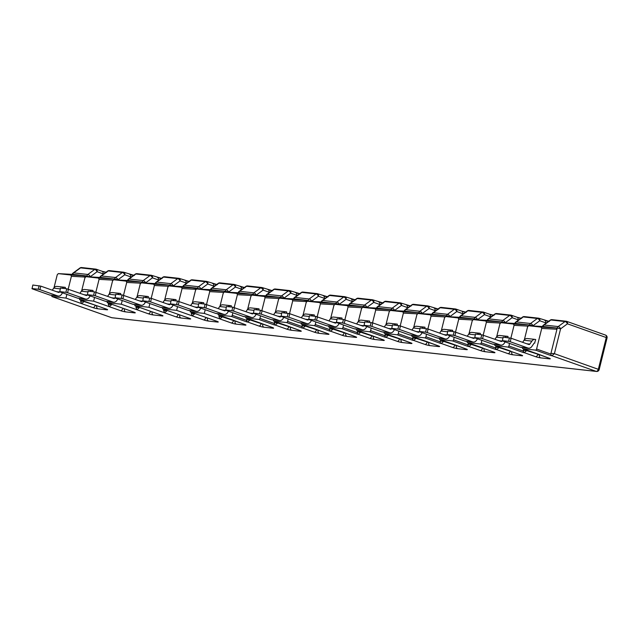 <?xml version="1.0" encoding="UTF-8"?>
<svg xmlns="http://www.w3.org/2000/svg" width="639" height="639" viewBox="0 0 639 639"><rect width="100%" height="100%" fill="white"/><g stroke="black" fill="none" stroke-linecap="round" stroke-linejoin="round"><path stroke-width="0.96" d="M65.098 288.604L65.394 287.422A4.864 3.698 96.3 0 0 64.795 287.286A4.864 3.698 96.3 0 0 62.167 288.277M59.675 291.751L59.507 292.007A1.214 0.927 -83.7 0 1 58.54 292.398L40.784 286.128L32.829 285.026L32.046 288.772L49.802 295.05L57.662 295.921L39.906 289.643L40.784 286.128M62.558 292.846L61.528 294.339A4.864 3.698 -83.7 0 1 58.293 296.065A4.864 3.698 -83.7 0 1 57.662 295.921M64.795 287.286L56.927 286.416A4.864 3.698 96.3 0 0 53.692 288.141L52.294 290.194M101.17 277.518L113.806 278.916L98.574 278.085L99.061 279.371L95.866 292.199M94.556 297.439L93.629 301.153L79.484 299.587L106.218 309.068A2.436 1.558 -70.5 0 0 106.441 309.116L95.075 305.099M108.566 303.158L108.287 304.292L109.229 306.664L93.629 301.153M98.574 278.085L86.001 276.687L84.915 277.805L81.672 290.801M79.763 298.445L79.484 299.587M101.202 277.518L85.969 276.687L101.226 277.518M92.767 291.672L93.054 290.489A4.864 3.698 96.3 0 0 92.455 290.354A4.864 3.698 96.3 0 0 89.835 291.344M87.343 294.819L87.176 295.074A1.214 0.927 -83.7 0 1 86.201 295.466L66.783 288.788L60.497 288.093L59.715 291.839L77.471 298.109L85.33 298.98L67.574 292.71L68.445 289.187M90.219 295.905L89.196 297.407A4.864 3.698 -83.7 0 1 85.961 299.132A4.864 3.698 -83.7 0 1 85.33 298.98M92.455 290.354L84.596 289.483A4.864 3.698 96.3 0 0 81.361 291.208L79.955 293.261M128.838 280.577L141.467 281.975L126.242 281.152L126.73 282.438L123.527 295.258M122.225 300.506L121.298 304.22L107.144 302.654L133.886 312.128A2.436 1.558 -70.5 0 0 134.11 312.183L122.744 308.166M136.235 306.217L135.947 307.359L136.89 309.731L121.298 304.22M126.242 281.152L113.662 279.754L128.894 280.585L113.638 279.754L112.576 280.872L109.341 293.868M107.432 301.504L107.144 302.654M120.428 294.739L120.723 293.549A4.864 3.698 96.3 0 0 120.124 293.421A4.864 3.698 96.3 0 0 117.504 294.411M115.012 297.886L114.836 298.133A1.214 0.927 -83.7 0 1 113.87 298.533L94.444 291.855L88.158 291.16L87.375 294.898L105.131 301.177L112.991 302.047L95.235 295.777L96.114 292.255M117.888 298.972L116.865 300.466A4.864 3.698 -83.7 0 1 113.63 302.191A4.864 3.698 -83.7 0 1 112.991 302.047M120.124 293.421L112.264 292.55A4.864 3.698 96.3 0 0 109.029 294.275L107.624 296.32M137.01 296.927L140.245 283.932L141.299 282.821L156.531 283.644L169.135 285.042L153.903 284.211L154.39 285.505L151.195 298.325M149.885 303.573L148.959 307.287L134.813 305.722L161.555 315.195A2.436 1.558 -70.5 0 0 161.779 315.251L150.413 311.233M163.903 309.284L163.616 310.426L164.558 312.798L148.959 307.287M135.101 304.571L134.813 305.722M153.903 284.211L141.331 282.821L156.563 283.652M148.096 297.798L148.392 296.616A4.864 3.698 96.3 0 0 147.793 296.48A4.864 3.698 96.3 0 0 145.173 297.478M142.673 300.953L142.505 301.201A1.214 0.927 -83.7 0 1 141.538 301.6L122.113 294.922L115.827 294.228L115.044 297.966L132.8 304.244L140.66 305.115L122.904 298.836L123.782 295.322M145.556 302.039L144.534 303.533A4.864 3.698 -83.7 0 1 141.291 305.258A4.864 3.698 -83.7 0 1 140.66 305.115M147.793 296.48L139.933 295.609A4.864 3.698 96.3 0 0 136.698 297.335L135.292 299.387M184.168 286.711L196.804 288.109L181.572 287.278L182.059 288.564L178.864 301.392M177.554 306.632L176.628 310.354L162.482 308.781L189.216 318.262A2.436 1.558 -70.5 0 0 189.448 318.31L178.073 314.292M191.564 312.351L191.285 313.485L192.227 315.866L176.628 310.354M184.2 286.711L168.968 285.881L167.913 286.999L164.67 299.995M162.769 307.639L162.482 308.781M181.572 287.278L169 285.889L184.224 286.711M175.765 300.865L176.06 299.683A4.864 3.698 96.3 0 0 175.453 299.547A4.864 3.698 96.3 0 0 172.834 300.546M170.341 304.02L170.174 304.268A1.214 0.927 -83.7 0 1 169.207 304.659L151.451 298.389L143.495 297.295L142.713 301.033L160.469 307.311L168.329 308.182L150.572 301.904L151.451 298.389M173.225 305.107L172.195 306.6A4.864 3.698 -83.7 0 1 168.96 308.325A4.864 3.698 -83.7 0 1 168.329 308.182M175.453 299.547L167.594 298.677A4.864 3.698 96.3 0 0 164.359 300.402L162.961 302.455M211.836 289.779L224.473 291.176L209.241 290.346L209.728 291.632L206.533 304.46M205.223 309.699L204.296 313.414L190.15 311.848L216.885 321.329A2.436 1.558 -70.5 0 0 217.108 321.377L205.742 317.359M219.273 315.251L218.945 316.553L219.888 318.925L204.296 313.414M209.241 290.346L196.66 288.956L195.582 290.066L192.339 303.062M190.43 310.706L190.15 311.848M211.868 289.779L196.636 288.948L211.892 289.779M203.426 303.932L203.721 302.75A4.864 3.698 96.3 0 0 203.122 302.614A4.864 3.698 96.3 0 0 200.502 303.605M198.01 307.079L197.842 307.335A1.214 0.927 -83.7 0 1 196.868 307.726L177.45 301.057L171.156 300.354L170.381 304.1L188.138 310.378L195.997 311.249L178.241 304.971L179.112 301.448M200.886 308.166L199.863 309.667A4.864 3.698 -83.7 0 1 196.628 311.393A4.864 3.698 -83.7 0 1 195.997 311.249M203.122 302.614L195.262 301.744A4.864 3.698 96.3 0 0 192.027 303.469L190.622 305.522M232.892 312.767L232.253 315.307A1.214 0.775 109.5 0 1 231.174 316.393L218.602 315.003A1.214 0.775 109.5 0 1 218.49 314.979A1.214 0.775 109.5 0 1 218.099 313.773M239.505 292.846L252.133 294.236L236.909 293.413L237.396 294.699L234.193 307.527M236.909 293.413L224.329 292.015L239.561 292.846L224.329 292.015M220.008 306.129L223.243 293.133L224.305 292.015M231.094 307L231.39 305.817A4.864 3.698 96.3 0 0 230.791 305.682A4.864 3.698 96.3 0 0 228.171 306.672M225.679 310.147L225.503 310.394A1.214 0.927 -83.7 0 1 224.537 310.794L205.111 304.116L198.825 303.421L198.042 307.167L215.798 313.437L223.658 314.308L205.902 308.038L206.78 304.515M228.554 311.233L227.532 312.735A4.864 3.698 -83.7 0 1 224.297 314.46A4.864 3.698 -83.7 0 1 223.658 314.308M230.791 305.682L222.931 304.811A4.864 3.698 96.3 0 0 219.696 306.536L218.29 308.581M260.552 315.834L259.921 318.374A1.214 0.775 109.5 0 1 258.843 319.46L246.263 318.07A1.214 0.775 109.5 0 1 246.151 318.038A1.214 0.775 109.5 0 1 245.767 316.832M247.668 309.188L250.911 296.2L251.966 295.082L267.23 295.913L279.802 297.303L264.57 296.48L265.057 297.766L261.862 310.586M264.57 296.48L251.998 295.082L267.23 295.913M258.763 310.067L259.059 308.877A4.864 3.698 96.3 0 0 258.46 308.749A4.864 3.698 96.3 0 0 255.832 309.739M253.34 313.214L253.172 313.461A1.214 0.927 -83.7 0 1 252.205 313.861L232.78 307.183L226.494 306.488L225.711 310.227L243.467 316.505L251.327 317.375L233.57 311.097L234.449 307.583M256.223 314.3L255.193 315.794A4.864 3.698 -83.7 0 1 251.958 317.519A4.864 3.698 -83.7 0 1 251.327 317.375M258.46 308.749L250.6 307.878A4.864 3.698 96.3 0 0 247.357 309.603L245.959 311.648M288.221 318.901L287.59 321.441A1.214 0.775 109.5 0 1 286.512 322.527L273.931 321.129A1.214 0.775 109.5 0 1 273.819 321.105A1.214 0.775 109.5 0 1 273.436 319.899M294.835 298.972L307.471 300.37L292.239 299.539L292.726 300.833L289.531 313.653M292.239 299.539L279.666 298.149L294.891 298.98M275.337 312.255L278.58 299.26L279.666 298.149M286.432 313.126L286.727 311.944A4.864 3.698 96.3 0 0 286.12 311.808A4.864 3.698 96.3 0 0 283.5 312.806M281.008 316.281L280.841 316.529A1.214 0.927 -83.7 0 1 279.874 316.928L260.448 310.25L254.162 309.556L253.379 313.294L271.136 319.572L278.995 320.443L261.239 314.164L262.118 310.65M283.884 317.367L282.861 318.861A4.864 3.698 -83.7 0 1 279.626 320.586A4.864 3.698 -83.7 0 1 278.995 320.443M286.12 311.808L278.261 310.937A4.864 3.698 96.3 0 0 275.026 312.663L273.62 314.715M315.89 321.96L315.251 324.508A1.214 0.775 109.5 0 1 314.172 325.594L301.6 324.197A1.214 0.775 109.5 0 1 301.488 324.173A1.214 0.775 109.5 0 1 301.097 322.967M322.503 302.039L335.14 303.437L319.907 302.606L320.395 303.892L317.192 316.72M319.907 302.606L307.327 301.217L322.559 302.039M303.006 315.323L306.241 302.327L307.303 301.209L322.527 302.039M314.092 316.193L314.388 315.011A4.864 3.698 96.3 0 0 313.789 314.875A4.864 3.698 96.3 0 0 311.169 315.874M308.677 319.348L308.501 319.596A1.214 0.927 -83.7 0 1 307.535 319.987L289.779 313.717L281.823 312.623L281.04 316.361L298.796 322.639L306.664 323.51L288.9 317.232L289.779 313.717M311.552 320.435L310.53 321.928A4.864 3.698 -83.7 0 1 307.295 323.653A4.864 3.698 -83.7 0 1 306.664 323.51M313.789 314.875L305.929 314.005A4.864 3.698 96.3 0 0 302.694 315.73L301.288 317.783M343.55 325.027L342.919 327.575A1.214 0.775 109.5 0 1 341.841 328.654L329.269 327.264A1.214 0.775 109.5 0 1 329.157 327.24A1.214 0.775 109.5 0 1 328.765 326.034M350.172 305.107L362.8 306.504L347.576 305.674L348.055 306.96L344.86 319.788M347.576 305.674L334.996 304.284L350.228 305.107L334.996 304.284M330.675 318.39L333.909 305.394L334.972 304.276M341.761 319.26L342.057 318.078A4.864 3.698 96.3 0 0 341.458 317.942A4.864 3.698 96.3 0 0 338.838 318.933M336.346 322.407L336.17 322.663A1.214 0.927 -83.7 0 1 335.203 323.054L315.778 316.385L309.492 315.682L308.709 319.428L326.465 325.698L334.325 326.577L316.569 320.299L317.447 316.776M339.221 323.494L338.199 324.995A4.864 3.698 -83.7 0 1 334.964 326.721A4.864 3.698 -83.7 0 1 334.325 326.577M341.458 317.942L333.598 317.072A4.864 3.698 96.3 0 0 330.363 318.797L328.957 320.85M371.219 328.095L370.588 330.635A1.214 0.775 109.5 0 1 369.51 331.721L356.929 330.331A1.214 0.775 109.5 0 1 356.818 330.307A1.214 0.775 109.5 0 1 356.434 329.101M358.335 321.457L361.578 308.461L362.632 307.343L377.897 308.174L390.469 309.564L375.237 308.741L375.724 310.027L372.529 322.847M375.237 308.741L362.664 307.343L377.897 308.174M369.43 322.328L369.725 321.145A4.864 3.698 96.3 0 0 369.126 321.01A4.864 3.698 96.3 0 0 366.498 322M364.006 325.475L363.839 325.722A1.214 0.927 -83.7 0 1 362.872 326.122L343.447 319.444L337.16 318.749L336.378 322.495L354.134 328.765L361.993 329.636L344.237 323.366L345.116 319.843M366.89 326.561L365.859 328.063A4.864 3.698 -83.7 0 1 362.625 329.788A4.864 3.698 -83.7 0 1 361.993 329.636M369.126 321.01L361.267 320.139A4.864 3.698 96.3 0 0 358.024 321.864L356.626 323.909M398.888 331.162L398.257 333.702A1.214 0.775 109.5 0 1 397.178 334.788L384.598 333.398A1.214 0.775 109.5 0 1 384.486 333.366A1.214 0.775 109.5 0 1 384.095 332.16M405.501 311.233L418.138 312.631L402.905 311.808L403.393 313.094L400.198 325.914M402.905 311.808L390.333 310.41L405.557 311.241M386.004 324.516L389.247 311.528L390.333 310.41M397.099 325.395L397.386 324.205A4.864 3.698 96.3 0 0 396.787 324.077A4.864 3.698 96.3 0 0 394.167 325.067M391.675 328.542L391.507 328.789A1.214 0.927 -83.7 0 1 390.541 329.189L372.777 322.911L364.829 321.816L364.046 325.555L381.803 331.833L389.662 332.703L371.906 326.425L372.777 322.911M394.551 329.628L393.528 331.122A4.864 3.698 -83.7 0 1 390.293 332.847A4.864 3.698 -83.7 0 1 389.662 332.703M396.787 324.077L388.927 323.206A4.864 3.698 96.3 0 0 385.692 324.924L384.287 326.976M426.556 334.229L425.917 336.769A1.214 0.775 109.5 0 1 424.839 337.855L412.267 336.457A1.214 0.775 109.5 0 1 412.155 336.433A1.214 0.775 109.5 0 1 411.764 335.227M433.17 314.3L445.798 315.698L430.574 314.867L431.061 316.161L427.858 328.981M430.574 314.867L417.994 313.477L433.226 314.308M413.673 327.583L416.908 314.588L417.97 313.477L433.194 314.3M424.759 328.454L425.055 327.272A4.864 3.698 96.3 0 0 424.456 327.136A4.864 3.698 96.3 0 0 421.836 328.134M419.344 331.609L419.168 331.857A1.214 0.927 -83.7 0 1 418.202 332.248L400.445 325.978L392.49 324.884L391.707 328.622L409.463 334.9L417.323 335.771L399.567 329.492L400.445 325.978M422.219 332.695L421.197 334.189A4.864 3.698 -83.7 0 1 417.962 335.914A4.864 3.698 -83.7 0 1 417.323 335.771M424.456 327.136L416.596 326.265A4.864 3.698 96.3 0 0 413.361 327.991L411.955 330.043M454.217 337.288L453.586 339.836A1.214 0.775 109.5 0 1 452.508 340.922L439.936 339.525A1.214 0.775 109.5 0 1 439.816 339.501A1.214 0.775 109.5 0 1 439.432 338.295M460.831 317.367L473.467 318.765L458.235 317.934L458.722 319.22L455.527 332.048M458.235 317.934L445.663 316.545L460.895 317.367L445.663 316.545M441.341 330.651L444.576 317.655L445.631 316.537M452.428 331.521L452.724 330.339A4.864 3.698 96.3 0 0 452.124 330.203A4.864 3.698 96.3 0 0 449.505 331.202M447.004 334.676L446.837 334.924A1.214 0.927 -83.7 0 1 445.87 335.315L428.114 329.045L420.158 327.943L419.376 331.689L437.132 337.967L444.992 338.838L427.235 332.56L428.114 329.045M449.888 335.763L448.866 337.256A4.864 3.698 -83.7 0 1 445.623 338.982A4.864 3.698 -83.7 0 1 444.992 338.838M452.124 330.203L444.265 329.333A4.864 3.698 96.3 0 0 441.03 331.058L439.624 333.111M481.886 340.355L481.255 342.895A1.214 0.775 109.5 0 1 480.177 343.982L467.596 342.592A1.214 0.775 109.5 0 1 467.484 342.568A1.214 0.775 109.5 0 1 467.101 341.362M469.002 333.718L472.245 320.722L473.299 319.604L488.555 320.435L501.136 321.832L485.904 321.002L486.391 322.288L483.196 335.116M485.904 321.002L473.331 319.604L488.555 320.435M480.097 334.588L480.392 333.406A4.864 3.698 96.3 0 0 479.785 333.27A4.864 3.698 96.3 0 0 477.165 334.261M474.673 337.735L474.505 337.991A1.214 0.927 -83.7 0 1 473.539 338.382L454.113 331.705L447.827 331.01L447.044 334.756L464.801 341.026L472.66 341.897L454.904 335.627L455.783 332.104M477.557 338.822L476.526 340.323A4.864 3.698 -83.7 0 1 473.291 342.049A4.864 3.698 -83.7 0 1 472.66 341.897M479.785 333.27L471.925 332.4A4.864 3.698 96.3 0 0 468.691 334.125L467.293 336.178M509.555 343.423L508.916 345.963A1.214 0.775 109.5 0 1 507.837 347.049L495.265 345.659A1.214 0.775 109.5 0 1 495.153 345.627A1.214 0.775 109.5 0 1 494.762 344.429M516.168 323.502L528.804 324.892L513.572 324.069L514.06 325.355L510.865 338.175M513.572 324.069L500.992 322.671L516.224 323.502M496.671 336.785L499.914 323.789L500.968 322.671L516.2 323.502M507.757 337.656L508.053 336.473A4.864 3.698 96.3 0 0 507.454 336.338A4.864 3.698 96.3 0 0 504.834 337.328M502.342 340.803L502.174 341.05A1.214 0.927 -83.7 0 1 501.2 341.45L481.782 334.772L475.488 334.077L474.713 337.823L492.469 344.094L500.329 344.964L482.573 338.694L483.443 335.171M505.217 341.889L504.195 343.391A4.864 3.698 -83.7 0 1 500.96 345.108A4.864 3.698 -83.7 0 1 500.329 344.964M507.454 336.338L499.594 335.467A4.864 3.698 96.3 0 0 496.359 337.192L494.953 339.237M95.155 305.154L84.068 301.552L81.56 303.605L65.961 298.086L51.815 296.52L111.505 317.647A2.436 1.558 109.5 0 1 111.298 317.543M543.837 326.561L556.465 327.959L541.241 327.128L541.728 328.422L536.584 349.03A1.214 0.775 109.5 0 1 535.506 350.116L522.934 348.726A1.214 0.775 109.5 0 1 522.822 348.694A1.214 0.775 109.5 0 1 522.43 347.488M605.277 335.028A2.436 1.558 109.5 0 1 605.5 335.076A2.436 1.558 109.5 0 1 606.259 337.544L607.05 337.959L599.158 369.622L554.396 353.671L560.587 328.845A2.436 1.294 -126.3 0 0 558.182 326.569L544.037 325.003L550.874 319.979A2.436 1.845 -83.7 0 1 551.976 319.66A2.436 2.436 0 0 0 550.267 320.115A2.436 1.294 53.7 0 1 550.874 319.979L565.028 321.553A2.436 1.294 53.7 0 1 567.432 323.821L606.259 337.544L598.368 369.206A2.436 1.558 109.5 0 1 596.211 371.379L551.888 355.715A1.949 1.478 96.3 0 1 550.874 354.078L551.106 355.627L551.888 355.715L554.396 353.671L550.946 353.343L550.874 354.078L536.584 349.03M534.595 343.023L535.722 339.533A4.864 3.698 96.3 0 0 535.123 339.405L527.263 338.526A4.864 3.698 96.3 0 0 524.028 340.252L531.888 341.122L529.835 344.117A1.214 0.927 -83.7 0 1 528.868 344.517L511.112 338.239L503.157 337.144L502.374 340.883L520.13 347.161A4.864 3.698 -83.7 0 0 520.769 347.304L528.629 348.175A4.864 3.698 -83.7 0 1 527.99 348.031L510.234 341.753L511.112 338.239M535.123 339.405A4.864 3.698 96.3 0 0 531.888 341.122M534.843 343.055A1.214 0.927 96.3 0 0 533.908 343.462L531.864 346.45A4.864 3.698 -83.7 0 1 528.629 348.175M522.622 342.304L524.028 340.252M509.443 337.839L508.572 341.354L510.234 341.753M508.572 341.354L502.278 340.659M58.293 296.065L50.433 295.194A4.864 3.698 -83.7 0 1 49.802 295.05M500.96 345.108L493.1 344.237A4.864 3.698 -83.7 0 1 492.469 344.094M473.291 342.049L465.432 341.178A4.864 3.698 -83.7 0 1 464.801 341.026M445.623 338.982L437.763 338.111A4.864 3.698 -83.7 0 1 437.132 337.967M417.962 335.914L410.102 335.044A4.864 3.698 -83.7 0 1 409.463 334.9M390.293 332.847L382.434 331.976A4.864 3.698 -83.7 0 1 381.803 331.833M362.625 329.788L354.765 328.909A4.864 3.698 -83.7 0 1 354.134 328.765M334.964 326.721L327.104 325.85A4.864 3.698 -83.7 0 1 326.465 325.698M307.295 323.653L299.435 322.783A4.864 3.698 -83.7 0 1 298.796 322.639M279.626 320.586L271.767 319.716A4.864 3.698 -83.7 0 1 271.136 319.572M251.958 317.519L244.098 316.648A4.864 3.698 -83.7 0 1 243.467 316.505M224.297 314.46L216.437 313.589A4.864 3.698 -83.7 0 1 215.798 313.437M196.628 311.393L188.769 310.522A4.864 3.698 -83.7 0 1 188.138 310.378M168.96 308.325L161.1 307.455A4.864 3.698 -83.7 0 1 160.469 307.311M141.291 305.258L133.431 304.388A4.864 3.698 -83.7 0 1 132.8 304.244M113.63 302.191L105.77 301.32A4.864 3.698 -83.7 0 1 105.131 301.177M85.961 299.132L78.102 298.261A4.864 3.698 -83.7 0 1 77.471 298.109M481.782 334.772L480.903 338.295L482.573 338.694M480.903 338.295L474.617 337.592M454.113 331.705L453.235 335.227L454.904 335.627M453.235 335.227L446.949 334.532M426.445 328.646L425.566 332.16L427.235 332.56M425.566 332.16L419.28 331.465M398.776 325.578L397.905 329.093L399.567 329.492M397.905 329.093L391.611 328.398M371.115 322.511L370.237 326.034L371.906 326.425M370.237 326.034L363.95 325.331M343.447 319.444L342.568 322.967L344.237 323.366M342.568 322.967L336.282 322.272M315.778 316.385L314.899 319.899L316.569 320.299M314.899 319.899L308.613 319.204M288.117 313.318L287.238 316.832L288.9 317.232M287.238 316.832L280.952 316.137M260.448 310.25L259.57 313.765L261.239 314.164M259.57 313.765L253.284 313.07M232.78 307.183L231.901 310.706L233.57 311.097M231.901 310.706L225.615 310.003M205.111 304.116L204.24 307.639L205.902 308.038M204.24 307.639L197.946 306.944M177.45 301.057L176.572 304.571L178.241 304.971M176.572 304.571L170.286 303.876M149.782 297.99L148.903 301.504L150.572 301.904M148.903 301.504L142.617 300.809M122.113 294.922L121.234 298.437L122.904 298.836M121.234 298.437L114.948 297.742M94.444 291.855L93.574 295.378L95.235 295.777M93.574 295.378L87.279 294.675M66.783 288.788L65.905 292.311L67.574 292.71M65.905 292.311L59.619 291.616M39.115 285.729L38.236 289.243L39.906 289.643M38.236 289.243L31.95 288.548M73.501 274.45L58.301 273.62L57.246 274.738L54.003 287.734M52.102 295.378L51.815 296.52M556.465 327.959L556.952 329.245L550.946 353.343M541.241 327.128L528.661 325.738L527.574 326.856L524.339 339.844M537.982 354.046L522.934 348.726M508.916 345.963L523.205 351.019A1.949 1.478 96.3 0 0 524.22 352.648L523.437 352.56L523.605 348.974M510.321 350.979L495.265 345.659M481.255 342.895L495.544 347.951A1.949 1.478 96.3 0 0 496.559 349.581L495.768 349.493L495.936 345.907M482.653 347.912L467.596 342.592M453.586 339.836L467.876 344.884A1.949 1.478 96.3 0 0 468.89 346.522L468.107 346.434L468.275 342.839M454.984 344.844L439.936 339.525M440.215 341.817L440.606 339.78M440.207 341.817A1.949 1.478 96.3 0 0 441.222 343.455L440.439 343.367L440.207 341.817L425.917 336.769M427.323 341.777L412.267 336.457M398.257 333.702L412.546 338.75A1.949 1.478 96.3 0 0 413.561 340.387L412.77 340.299L412.938 336.713M399.655 338.718L384.598 333.398M370.588 330.635L384.878 335.691A1.949 1.478 96.3 0 0 385.892 337.32L385.101 337.232L385.269 333.646M342.919 327.575L357.209 332.623A1.949 1.478 96.3 0 0 358.223 334.253L357.441 334.173L357.608 330.579M329.548 329.556L329.94 327.519M329.54 329.556A1.949 1.478 96.3 0 0 330.555 331.194L329.772 331.106L329.54 329.556L315.251 324.508M287.59 321.441L301.88 326.489A1.949 1.478 96.3 0 0 302.894 328.126L302.103 328.039L302.271 324.452M259.921 318.374L274.211 323.422A1.949 1.478 96.3 0 0 275.225 325.059L274.435 324.971L274.61 321.385M232.253 315.307L246.542 320.363A1.949 1.478 96.3 0 0 247.557 321.992L246.774 321.904L246.942 318.318M233.65 320.323L218.602 315.003M261.319 323.39L246.263 318.07M288.988 326.449L273.931 321.129M316.656 329.516L301.6 324.197M344.317 332.584L329.269 327.264M371.986 335.651L356.929 330.331M73.533 274.45L86.137 275.848L86.68 276.727M113.806 278.916L114.341 279.794M141.467 281.975L142.01 282.861M169.135 285.042L169.678 285.921M196.804 288.109L197.347 288.988M224.473 291.176L225.008 292.055M252.133 294.236L252.677 295.122M279.802 297.303L280.345 298.181M307.471 300.37L308.014 301.249M335.14 303.437L335.675 304.316M362.8 306.504L363.343 307.383M390.469 309.564L391.012 310.45M122.824 308.222L122.752 308.509A2.436 1.558 109.5 0 1 120.595 310.682L109.229 306.664L111.737 304.619L108.287 304.292M150.484 311.289L150.413 311.576A2.436 1.558 109.5 0 1 148.256 313.749L136.89 309.731L139.398 307.686L135.947 307.359M178.153 314.348L178.081 314.644A2.436 1.558 109.5 0 1 175.925 316.816L164.558 312.798L167.067 310.754L163.616 310.426M205.822 317.415L205.75 317.711A2.436 1.558 109.5 0 1 203.593 319.883L192.227 315.866L194.735 313.813L191.285 313.485M233.491 320.482L233.411 320.778A2.436 1.558 109.5 0 1 231.254 322.943L219.888 318.925L222.404 316.88L218.945 316.553M233.155 320.363L234.193 320.514M261.151 323.55L261.079 323.837A2.436 1.558 109.5 0 1 258.923 326.01L247.557 321.992L250.065 319.947L246.614 319.62M260.824 323.43L261.862 323.582M288.82 326.617L288.748 326.904A2.436 1.558 109.5 0 1 286.591 329.077L275.225 325.059L277.733 323.014L274.283 322.687M288.485 326.497L289.531 326.641M316.489 329.676L316.417 329.972A2.436 1.558 109.5 0 1 314.26 332.144L302.894 328.126L305.402 326.082L301.951 325.754M316.153 329.556L317.2 329.708M344.157 332.743L344.078 333.039A2.436 1.558 109.5 0 1 341.921 335.211L330.555 331.194L333.063 329.141L329.612 328.813M343.822 332.623L344.86 332.775M371.818 335.81L371.746 336.106A2.436 1.558 109.5 0 1 369.59 338.271L358.223 334.253L360.731 332.208L357.281 331.881M371.491 335.691L372.529 335.842M399.487 338.878L399.415 339.165A2.436 1.558 109.5 0 1 397.258 341.338L385.892 337.32L388.4 335.275L384.95 334.948M399.151 338.758L400.198 338.91M427.156 341.937L427.084 342.232A2.436 1.558 109.5 0 1 424.927 344.405L413.561 340.387L416.069 338.343L412.618 338.015M426.82 341.825L427.858 341.969M454.816 345.004L454.744 345.3A2.436 1.558 109.5 0 1 452.588 347.472L441.222 343.455L443.73 341.41L440.279 341.082M454.489 344.884L455.527 345.036M482.485 348.071L482.413 348.367A2.436 1.558 109.5 0 1 480.256 350.539L468.89 346.522L471.398 344.469L467.948 344.141M482.149 347.951L483.196 348.103M510.154 351.138L510.082 351.426A2.436 1.558 109.5 0 1 507.925 353.599L496.559 349.581L499.067 347.536L495.616 347.209M509.818 351.019L510.865 351.17M539.939 354.949L537.75 354.493A2.436 1.558 109.5 0 1 535.586 356.666L524.22 352.648L526.736 350.603L523.285 350.276M548.677 358.008A2.436 1.558 -70.5 0 0 548.885 358.112L538.525 354.238M84.148 301.233L80.618 301.225L80.897 300.09M90.211 276.919L90.259 276.727A2.436 1.294 -126.3 0 0 87.855 274.458L73.709 272.885A2.436 1.294 -126.3 0 0 73.102 273.021L79.939 268.005A2.436 1.294 53.7 0 1 80.546 267.869L94.692 269.434A2.436 1.294 53.7 0 1 97.096 271.711L102.975 273.788L102.767 274.618M117.88 279.986L117.927 279.794A2.436 1.294 -126.3 0 0 115.523 277.518L101.369 275.952A2.436 1.294 -126.3 0 0 100.762 276.088A2.436 2.436 0 0 0 99.852 277.446L114.589 278.995L114.389 279.794M100.435 277.478L100.443 277.43A2.436 1.845 -83.7 0 1 101.369 275.952L108.215 270.936A2.436 1.845 -83.7 0 1 109.309 270.616A2.436 2.436 0 0 0 107.608 271.072A2.436 1.294 53.7 0 1 108.215 270.936L122.361 272.502A2.436 1.294 53.7 0 1 124.765 274.77L130.644 276.855L130.436 277.685M145.54 283.053L145.588 282.861A2.436 1.294 -126.3 0 0 143.184 280.585L129.038 279.019A2.436 1.294 -126.3 0 0 128.431 279.155A2.436 2.436 0 0 0 127.512 280.505L142.257 282.063L142.058 282.861M128.096 280.537L128.112 280.497A2.436 1.845 -83.7 0 1 129.038 279.019L135.875 273.995A2.436 1.845 -83.7 0 1 136.978 273.676A2.436 2.436 0 0 0 135.268 274.139A2.436 1.294 53.7 0 1 135.875 273.995L150.029 275.569A2.436 1.294 53.7 0 1 152.433 277.837L158.312 279.914L158.105 280.753M173.209 286.112L173.257 285.921A2.436 1.294 -126.3 0 0 170.853 283.652L156.707 282.087A2.436 1.294 -126.3 0 0 156.1 282.222A2.436 2.436 0 0 0 155.181 283.572L169.926 285.13L169.726 285.929M155.764 283.604L155.772 283.556A2.436 1.845 -83.7 0 1 156.707 282.087L163.544 277.062A2.436 1.845 -83.7 0 1 164.646 276.743A2.436 2.436 0 0 0 162.937 277.198A2.436 1.294 53.7 0 1 163.544 277.062L177.69 278.628A2.436 1.294 53.7 0 1 180.094 280.904L185.973 282.981L185.765 283.82M200.878 289.179L200.926 288.988A2.436 1.294 -126.3 0 0 198.521 286.719L184.375 285.146A2.436 1.294 -126.3 0 0 183.768 285.29A2.436 2.436 0 0 0 182.85 286.639M183.433 286.671L183.441 286.623A2.436 1.845 -83.7 0 1 184.375 285.146L191.213 280.13A2.436 1.845 -83.7 0 1 192.315 279.81A2.436 2.436 0 0 0 190.606 280.265A2.436 1.294 53.7 0 1 191.213 280.13L205.359 281.695A2.436 1.294 53.7 0 1 207.763 283.972L213.642 286.048L213.434 286.879M228.546 292.247L228.594 292.055A2.436 1.294 -126.3 0 0 226.182 289.779L212.036 288.213A2.436 1.294 -126.3 0 0 211.429 288.349A2.436 2.436 0 0 0 210.519 289.707L225.255 291.256L225.056 292.055M211.094 289.739L211.11 289.691A2.436 1.845 -83.7 0 1 212.036 288.213L218.881 283.197A2.436 1.845 -83.7 0 1 219.976 282.877A2.436 2.436 0 0 0 218.274 283.333A2.436 1.294 53.7 0 1 218.881 283.197L233.027 284.762A2.436 1.294 53.7 0 1 235.432 287.039L241.31 289.116L241.103 289.946M256.207 295.314L256.255 295.122A2.436 1.294 -126.3 0 0 253.851 292.846L239.705 291.28A2.436 1.294 -126.3 0 0 239.098 291.416A2.436 2.436 0 0 0 238.179 292.774L252.924 294.323L252.724 295.122M238.762 292.806L238.778 292.758A2.436 1.845 -83.7 0 1 239.705 291.28L246.542 286.264A2.436 1.845 -83.7 0 1 247.644 285.945A2.436 2.436 0 0 0 245.935 286.4A2.436 1.294 53.7 0 1 246.542 286.264L260.688 287.83A2.436 1.294 53.7 0 1 263.1 290.098L268.979 292.183L268.763 293.013M283.876 298.381L283.924 298.189A2.436 1.294 -126.3 0 0 281.519 295.913L267.374 294.347A2.436 1.294 -126.3 0 0 266.767 294.483A2.436 2.436 0 0 0 265.848 295.833L280.593 297.391L280.393 298.189M266.431 295.865L266.439 295.825A2.436 1.845 -83.7 0 1 267.374 294.347L274.211 289.323A2.436 1.845 -83.7 0 1 275.313 289.004A2.436 2.436 0 0 0 273.604 289.467A2.436 1.294 53.7 0 1 274.211 289.323L288.357 290.897A2.436 1.294 53.7 0 1 290.761 293.165L296.64 295.242L296.432 296.081M311.544 301.44L311.592 301.249A2.436 1.294 -126.3 0 0 309.188 298.98L295.034 297.415A2.436 1.294 -126.3 0 0 294.427 297.55A2.436 2.436 0 0 0 293.517 298.9M294.1 298.932L294.108 298.884A2.436 1.845 -83.7 0 1 295.034 297.415L301.88 292.39A2.436 1.845 -83.7 0 1 302.982 292.071A2.436 2.436 0 0 0 301.273 292.526A2.436 1.294 53.7 0 1 301.88 292.39L316.025 293.956A2.436 1.294 53.7 0 1 318.43 296.232L324.308 298.309L324.101 299.148M339.205 304.507L339.253 304.316A2.436 1.294 -126.3 0 0 336.849 302.047L322.703 300.474A2.436 1.294 -126.3 0 0 322.096 300.618A2.436 2.436 0 0 0 321.185 301.967L335.922 303.517L335.723 304.316M321.76 301.999L321.776 301.951A2.436 1.845 -83.7 0 1 322.703 300.474L329.54 295.458A2.436 1.845 -83.7 0 1 330.643 295.138A2.436 2.436 0 0 0 328.933 295.593A2.436 1.294 53.7 0 1 329.54 295.458L343.694 297.023A2.436 1.294 53.7 0 1 346.098 299.3L351.977 301.376L351.769 302.207M366.874 307.575L366.922 307.383A2.436 1.294 -126.3 0 0 364.518 305.107L350.372 303.541A2.436 1.294 -126.3 0 0 349.765 303.677A2.436 2.436 0 0 0 348.846 305.035L363.591 306.584L363.391 307.383M349.429 305.067L349.445 305.019A2.436 1.845 -83.7 0 1 350.372 303.541L357.209 298.525A2.436 1.845 -83.7 0 1 358.311 298.205A2.436 2.436 0 0 0 356.602 298.661A2.436 1.294 53.7 0 1 357.209 298.525L371.355 300.09A2.436 1.294 53.7 0 1 373.759 302.367L379.638 304.444L379.43 305.274M394.543 310.642L394.59 310.45A2.436 1.294 -126.3 0 0 392.186 308.174L378.04 306.608A2.436 1.294 -126.3 0 0 377.433 306.744A2.436 2.436 0 0 0 376.515 308.102L391.252 309.651L391.06 310.45M377.098 308.126L377.106 308.086A2.436 1.845 -83.7 0 1 378.04 306.608L384.878 301.592A2.436 1.845 -83.7 0 1 385.98 301.273A2.436 2.436 0 0 0 384.271 301.728A2.436 1.294 53.7 0 1 384.878 301.592L399.024 303.158A2.436 1.294 53.7 0 1 401.428 305.426L407.307 307.503L407.099 308.341M422.211 313.701L422.259 313.517A2.436 1.294 -126.3 0 0 419.855 311.241L405.701 309.675A2.436 1.294 -126.3 0 0 405.094 309.811A2.436 2.436 0 0 0 404.183 311.161M404.767 311.193L404.775 311.153A2.436 1.845 -83.7 0 1 405.701 309.675L412.546 304.651A2.436 1.845 -83.7 0 1 413.641 304.332A2.436 2.436 0 0 0 411.939 304.795A2.436 1.294 53.7 0 1 412.546 304.651L426.692 306.225A2.436 1.294 53.7 0 1 429.096 308.493L434.975 310.57L434.768 311.409M449.872 316.768L449.92 316.577A2.436 1.294 -126.3 0 0 447.516 314.308L433.37 312.743A2.436 1.294 -126.3 0 0 432.763 312.878A2.436 2.436 0 0 0 431.844 314.228L432.443 314.212A2.436 1.845 -83.7 0 1 433.37 312.743L440.207 307.718L454.361 309.284A2.436 1.294 53.7 0 1 456.765 311.56L462.644 313.637L462.436 314.476M441.309 307.399A2.436 2.436 0 0 0 439.6 307.854A2.436 1.294 53.7 0 1 440.207 307.718A2.436 1.845 -83.7 0 1 441.309 307.399L455.455 308.964A2.436 1.845 96.3 0 0 454.361 309.284L447.516 314.308A2.436 1.845 96.3 0 0 446.589 315.786L449.92 316.577L456.765 311.56A2.436 1.558 -70.5 0 0 455.998 309.092A2.436 1.558 -70.5 0 0 455.775 309.044A2.436 1.845 96.3 0 0 455.455 308.964A2.436 2.436 0 0 1 455.998 309.092L461.877 311.169A2.436 1.558 109.5 0 1 462.644 313.637L463.299 313.837M477.541 319.835L477.589 319.644A2.436 1.294 -126.3 0 0 475.184 317.375L461.038 315.802A2.436 1.294 -126.3 0 0 460.431 315.946A2.436 2.436 0 0 0 459.513 317.295L460.104 317.279A2.436 1.845 -83.7 0 1 461.038 315.802L467.876 310.786L482.022 312.351A2.436 1.294 53.7 0 1 484.426 314.628L490.305 316.704L490.097 317.535M468.978 310.466A2.436 2.436 0 0 0 467.269 310.921A2.436 1.294 53.7 0 1 467.876 310.786A2.436 1.845 -83.7 0 1 468.978 310.466L483.124 312.032A2.436 1.845 96.3 0 0 482.022 312.351L475.184 317.375A2.436 1.845 96.3 0 0 474.258 318.845L477.589 319.644L484.426 314.628A2.436 1.558 -70.5 0 0 483.667 312.159A2.436 1.558 -70.5 0 0 483.443 312.104A2.436 1.845 96.3 0 0 483.124 312.032A2.436 2.436 0 0 1 483.667 312.159L489.546 314.236A2.436 1.558 109.5 0 1 490.305 316.704L490.968 316.904M505.209 322.903L505.257 322.711A2.436 1.294 -126.3 0 0 502.853 320.435L488.707 318.869A2.436 1.294 -126.3 0 0 488.1 319.005A2.436 2.436 0 0 0 487.182 320.363L487.773 320.347A2.436 1.845 -83.7 0 1 488.707 318.869L495.544 313.853L509.69 315.418A2.436 1.294 53.7 0 1 512.095 317.695L517.973 319.772L517.766 320.602M496.647 313.533A2.436 2.436 0 0 0 494.937 313.989A2.436 1.294 53.7 0 1 495.544 313.853A2.436 1.845 -83.7 0 1 496.647 313.533L510.793 315.099A2.436 1.845 96.3 0 0 509.69 315.418L502.853 320.435A2.436 1.845 96.3 0 0 501.919 321.912L505.257 322.711L512.095 317.695A2.436 1.558 -70.5 0 0 511.336 315.227A2.436 1.558 -70.5 0 0 511.112 315.171A2.436 1.845 96.3 0 0 510.793 315.099A2.436 2.436 0 0 1 511.336 315.227L517.215 317.303A2.436 1.558 109.5 0 1 517.973 319.772L518.636 319.963M532.878 325.97L532.926 325.778A2.436 1.294 -126.3 0 0 530.514 323.502L516.368 321.936A2.436 1.294 -126.3 0 0 515.761 322.072A2.436 2.436 0 0 0 514.85 323.422M515.425 323.454L515.441 323.414A2.436 1.845 -83.7 0 1 516.368 321.936L523.213 316.912A2.436 1.845 -83.7 0 1 524.307 316.601A2.436 2.436 0 0 0 522.606 317.056A2.436 1.294 53.7 0 1 523.213 316.912L537.359 318.486A2.436 1.294 53.7 0 1 539.763 320.754L545.642 322.831L545.434 323.669M544.037 325.003A2.436 1.294 -126.3 0 0 543.43 325.139A2.436 2.436 0 0 0 542.511 326.489L543.11 326.481A2.436 1.845 -83.7 0 1 544.037 325.003M97.272 305.905L95.083 305.45A2.436 1.558 109.5 0 1 92.927 307.615L81.56 303.605L80.618 301.225M528.804 324.892L529.34 325.778M501.136 321.832L501.679 322.711M473.467 318.765L474.01 319.644M445.798 315.698L446.341 316.577M418.138 312.631L418.673 313.509M86.137 275.848L70.905 275.018L71.392 276.304L68.197 289.132M66.887 294.371L65.961 298.086M543.861 326.561L528.637 325.738L543.893 326.569M70.905 275.018L58.333 273.628L73.565 274.45M354.933 299.891A3.65 0.415 14 0 1 351.402 298.996M382.593 302.958A3.65 0.415 14 0 1 379.063 302.063M410.262 306.017A3.65 0.415 14 0 1 406.731 305.123M437.931 309.084A3.65 0.415 14 0 1 434.4 308.19M465.599 312.151A3.65 0.415 14 0 1 462.061 311.257M493.26 315.219A3.65 0.415 14 0 1 489.73 314.324M520.929 318.286A3.65 0.415 14 0 1 517.398 317.391M548.597 321.345A3.65 0.415 14 0 1 545.067 320.451M105.93 272.302A3.65 0.415 14 0 1 102.4 271.407M133.599 275.361A3.65 0.415 14 0 1 130.068 274.474M161.268 278.428A3.65 0.415 14 0 1 157.729 277.534M188.928 281.495A3.65 0.415 14 0 1 185.398 280.601M216.597 284.563A3.65 0.415 14 0 1 213.067 283.668M244.266 287.63A3.65 0.415 14 0 1 240.735 286.735M271.926 290.689A3.65 0.415 14 0 1 268.396 289.802M299.595 293.756A3.65 0.415 14 0 1 296.065 292.862M327.264 296.823A3.65 0.415 14 0 1 323.733 295.929M60.298 288.876L53.692 288.141M99.061 279.371L112.951 280.13M87.966 291.935L81.361 291.208M126.73 282.438L140.612 283.189M115.635 295.002L109.029 294.275M154.39 285.505L168.281 286.256M143.296 298.07L136.698 297.335M182.059 288.564L195.949 289.323M170.964 301.137L164.359 300.402M209.728 291.632L223.61 292.39M198.633 304.204L192.027 303.469M226.302 307.263L219.696 306.536M253.963 310.33L247.357 309.603M281.631 313.398L275.026 312.663M309.3 316.465L302.694 315.73M336.969 319.524L330.363 318.797M364.629 322.591L358.024 321.864M392.298 325.658L385.692 324.924M419.967 328.726L413.361 327.991M447.627 331.793L441.03 331.058M475.296 334.852L468.691 334.125M502.965 337.919L496.359 337.192M560.587 328.845L567.432 323.821A2.436 1.558 -70.5 0 0 566.665 321.353A2.436 1.558 -70.5 0 0 566.442 321.305A2.436 1.845 96.3 0 0 566.122 321.233A2.436 1.845 96.3 0 0 565.028 321.553L558.182 326.569A2.436 1.845 96.3 0 0 557.256 328.047L560.587 328.845M314.26 332.144A3.65 0.415 -166 0 0 319.26 333.334L328.063 334.317A3.65 0.415 -166 0 0 327.775 333.638L316.409 329.62A1.949 1.478 -83.7 0 1 315.874 329.261M302.103 328.039L286.512 322.527M286.591 329.077A3.65 0.415 -166 0 0 291.592 330.275L300.394 331.25A3.65 0.415 -166 0 0 300.106 330.579L288.74 326.561A1.949 1.478 -83.7 0 1 288.213 326.194M274.435 324.971L258.843 319.46M258.923 326.01A3.65 0.415 -166 0 0 263.923 327.208L272.725 328.182A3.65 0.415 -166 0 0 272.446 327.511L261.079 323.494A1.949 1.478 -83.7 0 1 260.544 323.126M246.774 321.904L231.174 316.393M231.254 322.943A3.65 0.415 -166 0 0 236.262 324.141L245.064 325.115A3.65 0.415 -166 0 0 244.777 324.444L233.411 320.427A1.949 1.478 -83.7 0 1 232.876 320.059M203.593 319.883A3.65 0.415 -166 0 0 208.594 321.074L217.396 322.048A3.65 0.415 -166 0 0 217.108 321.377M175.925 316.816A3.65 0.415 -166 0 0 180.925 318.006L189.727 318.989A3.65 0.415 -166 0 0 189.448 318.31M148.256 313.749A3.65 0.415 -166 0 0 153.256 314.947L162.066 315.922A3.65 0.415 -166 0 0 161.779 315.251M120.595 310.682A3.65 0.415 -166 0 0 125.595 311.88L134.398 312.854A3.65 0.415 -166 0 0 134.11 312.183M92.927 307.615A3.65 0.415 -166 0 0 97.927 308.813L106.729 309.787A3.65 0.415 -166 0 0 106.441 309.116M112.049 317.767A2.436 1.845 -83.7 0 1 111.729 317.695A2.436 1.558 109.5 0 1 111.505 317.647A2.436 2.436 0 0 0 112.049 317.767L596.53 371.451A2.436 1.845 96.3 0 1 596.211 371.379L111.729 317.695L67.415 302.031M551.106 355.627L535.506 350.116M535.586 356.666A3.65 0.415 -166 0 0 540.594 357.864L549.396 358.838A3.65 0.415 -166 0 0 549.109 358.167L537.742 354.15A1.949 1.478 -83.7 0 1 537.207 353.782M523.437 352.56L507.837 347.049M507.925 353.599A3.65 0.415 -166 0 0 512.925 354.797L521.728 355.771A3.65 0.415 -166 0 0 521.44 355.1L510.074 351.083A1.949 1.478 -83.7 0 1 509.539 350.715M495.768 349.493L480.177 343.982M480.256 350.539A3.65 0.415 -166 0 0 485.257 351.73L494.059 352.704A3.65 0.415 -166 0 0 493.779 352.033L482.405 348.015A1.949 1.478 -83.7 0 1 481.878 347.648M468.107 346.434L452.508 340.922M452.588 347.472A3.65 0.415 -166 0 0 457.588 348.662L466.398 349.645A3.65 0.415 -166 0 0 466.111 348.966L454.744 344.948A1.949 1.478 -83.7 0 1 454.209 344.589M440.439 343.367L424.839 337.855M424.927 344.405A3.65 0.415 -166 0 0 429.927 345.603L438.729 346.578A3.65 0.415 -166 0 0 438.442 345.899L427.076 341.889A1.949 1.478 -83.7 0 1 426.54 341.522M412.77 340.299L397.178 334.788M397.258 341.338A3.65 0.415 -166 0 0 402.258 342.536L411.061 343.51A3.65 0.415 -166 0 0 410.773 342.839L399.407 338.822A1.949 1.478 -83.7 0 1 398.88 338.454M385.101 337.232L369.51 331.721M369.59 338.271A3.65 0.415 -166 0 0 374.59 339.469L383.392 340.443A3.65 0.415 -166 0 0 383.112 339.772L371.746 335.755A1.949 1.478 -83.7 0 1 371.211 335.387M357.441 334.173L341.841 328.654M341.921 335.211A3.65 0.415 -166 0 0 346.929 336.402L355.731 337.376A3.65 0.415 -166 0 0 355.444 336.705L344.078 332.687A1.949 1.478 -83.7 0 1 343.542 332.32M329.772 331.106L314.172 325.594M526.8 343.782L529.835 344.117M527.99 348.031L520.13 347.161M56.472 291.672L59.507 292.007M499.131 340.715L502.174 341.05M471.47 337.648L474.505 337.991M443.801 334.588L446.837 334.924M416.133 331.521L419.168 331.857M388.464 328.454L391.507 328.789M360.803 325.387L363.839 325.722M333.135 322.328L336.17 322.663M305.466 319.26L308.501 319.596M277.805 316.193L280.841 316.529M250.137 313.126L253.172 313.461M222.468 310.059L225.503 310.394M194.799 307L197.842 307.335M167.138 303.932L170.174 304.268M139.47 300.865L142.505 301.201M111.801 297.798L114.836 298.133M84.132 294.731L87.176 295.074M541.728 328.422L556.952 329.245L557.256 328.047L543.094 326.521M514.06 325.355L527.942 326.114M486.391 322.288L500.281 323.046M458.722 319.22L472.612 319.979M431.061 316.161L444.944 316.912M403.393 313.094L417.283 313.845M375.724 310.027L389.614 310.786M348.055 306.96L361.946 307.718M320.395 303.892L334.277 304.651M292.726 300.833L306.616 301.584M265.057 297.766L278.947 298.517M237.396 294.699L251.279 295.458M540.594 357.864A2.436 1.845 96.3 0 1 539.412 354.893L539.444 354.773M537.822 354.206L526.736 350.603L526.856 350.124M544.652 320.315A2.436 1.558 109.5 0 1 544.875 320.363A2.436 1.558 109.5 0 1 545.642 322.831L546.297 323.03M512.27 351.889L499.067 347.536L499.187 347.057M484.61 348.822L471.398 344.469L471.518 343.99M456.941 345.755L443.73 341.41L443.849 340.922M429.272 342.688L416.069 338.343L416.189 337.863M422.259 313.517L429.096 308.493A2.436 1.558 -70.5 0 0 428.338 306.025A2.436 1.558 -70.5 0 0 428.106 305.977A2.436 1.845 96.3 0 0 427.795 305.905A2.436 1.845 96.3 0 0 426.692 306.225L419.855 311.241A2.436 1.845 96.3 0 0 418.92 312.719L422.259 313.517M401.604 339.628L388.4 335.275L388.52 334.796M394.59 310.45L401.428 305.426A2.436 1.558 -70.5 0 0 400.669 302.958A2.436 1.558 -70.5 0 0 400.445 302.91A2.436 1.845 96.3 0 0 400.126 302.838A2.436 1.845 96.3 0 0 399.024 303.158L392.186 308.174A2.436 1.845 96.3 0 0 391.252 309.651L394.59 310.45M373.943 336.561L360.731 332.208L360.851 331.729M366.922 307.383L373.759 302.367A2.436 1.558 -70.5 0 0 373 299.899A2.436 1.558 -70.5 0 0 372.777 299.843A2.436 1.845 96.3 0 0 372.457 299.771A2.436 1.845 96.3 0 0 371.355 300.09L364.518 305.107A2.436 1.845 96.3 0 0 363.591 306.584L366.922 307.383M346.274 333.494L333.063 329.141L333.183 328.662M339.253 304.316L346.098 299.3A2.436 1.558 -70.5 0 0 345.332 296.831A2.436 1.558 -70.5 0 0 345.108 296.776A2.436 1.845 96.3 0 0 344.788 296.704A2.436 1.845 96.3 0 0 343.694 297.023L336.849 302.047A2.436 1.845 96.3 0 0 335.922 303.517L339.253 304.316M318.605 330.427L305.402 326.082L305.522 325.594M293.525 298.9L311.592 301.249L318.43 296.232A2.436 1.558 -70.5 0 0 317.671 293.764A2.436 1.558 -70.5 0 0 317.439 293.716A2.436 1.845 96.3 0 0 317.128 293.636A2.436 1.845 96.3 0 0 316.025 293.956L309.188 298.98A2.436 1.845 96.3 0 0 308.254 300.458L308.054 301.257M290.937 327.36L277.733 323.014L277.853 322.535M283.924 298.189L290.761 293.165A2.436 1.558 -70.5 0 0 290.002 290.697A2.436 1.558 -70.5 0 0 289.779 290.649A2.436 1.845 96.3 0 0 289.459 290.577A2.436 1.845 96.3 0 0 288.357 290.897L281.519 295.913A2.436 1.845 96.3 0 0 280.593 297.391L283.924 298.189M263.276 324.3L250.065 319.947L250.184 319.468M256.255 295.122L263.1 290.098A2.436 1.558 -70.5 0 0 262.333 287.63A2.436 1.558 -70.5 0 0 262.11 287.582A2.436 1.845 96.3 0 0 261.79 287.51A2.436 1.845 96.3 0 0 260.688 287.83L253.851 292.846A2.436 1.845 96.3 0 0 252.924 294.323L256.255 295.122M235.607 321.233L222.404 316.88L222.524 316.401M228.594 292.055L235.432 287.039A2.436 1.558 -70.5 0 0 234.673 284.571A2.436 1.558 -70.5 0 0 234.441 284.515A2.436 1.845 96.3 0 0 234.13 284.443A2.436 1.845 96.3 0 0 233.027 284.762L226.182 289.779A2.436 1.845 96.3 0 0 225.255 291.256L228.594 292.055M207.939 318.166L194.815 313.501M182.858 286.639L200.926 288.988L207.763 283.972A2.436 1.558 -70.5 0 0 207.004 281.503A2.436 1.558 -70.5 0 0 206.772 281.448A2.436 1.845 96.3 0 0 206.461 281.376A2.436 1.845 96.3 0 0 205.359 281.695L198.521 286.719A2.436 1.845 96.3 0 0 197.587 288.189L197.387 288.988M180.278 315.099L167.146 310.434M173.257 285.921L180.094 280.904A2.436 1.558 -70.5 0 0 179.335 278.436A2.436 1.558 -70.5 0 0 179.112 278.388A2.436 1.845 96.3 0 0 178.792 278.316A2.436 1.845 96.3 0 0 177.69 278.628L170.853 283.652A2.436 1.845 96.3 0 0 169.926 285.13L173.257 285.921M152.609 312.032L139.478 307.367M145.588 282.861L152.433 277.837A2.436 1.558 -70.5 0 0 151.667 275.369A2.436 1.558 -70.5 0 0 151.443 275.321A2.436 1.845 96.3 0 0 151.123 275.249A2.436 1.845 96.3 0 0 150.029 275.569L143.184 280.585A2.436 1.845 96.3 0 0 142.257 282.063L145.588 282.861M124.94 308.972L111.817 304.3M117.927 279.794L124.765 274.77A2.436 1.558 -70.5 0 0 124.006 272.302A2.436 1.558 -70.5 0 0 123.774 272.254A2.436 1.845 96.3 0 0 123.463 272.182A2.436 1.845 96.3 0 0 122.361 272.502L115.523 277.518A2.436 1.845 96.3 0 0 114.589 278.995L117.927 279.794M72.766 274.411L90.259 276.727L97.096 271.711A2.436 1.558 -70.5 0 0 96.337 269.243A2.436 1.558 -70.5 0 0 96.114 269.187A2.436 1.845 96.3 0 0 95.794 269.115A2.436 1.845 96.3 0 0 94.692 269.434L87.855 274.458A2.436 1.845 96.3 0 0 86.92 275.928L86.728 276.727M72.191 274.379L72.774 274.363A2.436 1.845 -83.7 0 1 73.709 272.885L80.546 267.869A2.436 1.845 -83.7 0 1 81.648 267.549L95.794 269.115A2.436 2.436 0 0 1 96.337 269.243L102.216 271.319A2.436 1.558 109.5 0 1 102.975 273.788L103.638 273.987M537.359 318.486L530.514 323.502A2.436 1.845 96.3 0 0 529.587 324.979L532.926 325.778L539.763 320.754A2.436 1.558 -70.5 0 0 539.004 318.286A2.436 1.558 -70.5 0 0 538.773 318.238A2.436 1.845 96.3 0 0 538.461 318.166A2.436 1.845 96.3 0 0 537.359 318.486M97.927 308.813A2.436 1.845 96.3 0 1 96.753 305.849L96.777 305.73M125.595 311.88A2.436 1.845 96.3 0 1 124.413 308.909L124.445 308.797M129.653 274.331A2.436 1.558 109.5 0 1 129.885 274.387A2.436 1.558 109.5 0 1 130.644 276.855L131.299 277.046M153.256 314.947A2.436 1.845 96.3 0 1 152.082 311.976L152.114 311.856M157.322 277.398A2.436 1.558 109.5 0 1 157.545 277.446A2.436 1.558 109.5 0 1 158.312 279.914L158.967 280.114M180.925 318.006A2.436 1.845 96.3 0 1 179.751 315.043L179.775 314.923M184.99 280.465A2.436 1.558 109.5 0 1 185.214 280.513A2.436 1.558 109.5 0 1 185.973 282.981L186.636 283.181M208.594 321.074A2.436 1.845 96.3 0 1 207.411 318.11L207.443 317.99M212.651 283.532A2.436 1.558 109.5 0 1 212.883 283.58A2.436 1.558 109.5 0 1 213.642 286.048L214.305 286.248M236.262 324.141A2.436 1.845 96.3 0 1 235.08 321.169L235.112 321.058M240.32 286.591A2.436 1.558 109.5 0 1 240.544 286.647A2.436 1.558 109.5 0 1 241.31 289.116L241.965 289.307M263.923 327.208A2.436 1.845 96.3 0 1 262.749 324.237L262.781 324.125M267.989 289.659A2.436 1.558 109.5 0 1 268.212 289.715A2.436 1.558 109.5 0 1 268.979 292.183L269.634 292.374M291.592 330.275A2.436 1.845 96.3 0 1 290.418 327.304L290.441 327.184M295.657 292.726A2.436 1.558 109.5 0 1 295.881 292.774A2.436 1.558 109.5 0 1 296.64 295.242L297.303 295.442M319.26 333.334A2.436 1.845 96.3 0 1 318.078 330.371L318.11 330.251M323.318 295.793A2.436 1.558 109.5 0 1 323.55 295.841A2.436 1.558 109.5 0 1 324.308 298.309L324.971 298.509M346.929 336.402A2.436 1.845 96.3 0 1 345.747 333.438L345.779 333.318M350.987 298.852A2.436 1.558 109.5 0 1 351.21 298.908A2.436 1.558 109.5 0 1 351.977 301.376L352.632 301.576M374.59 339.469A2.436 1.845 96.3 0 1 373.416 336.497L373.448 336.386M378.655 301.92A2.436 1.558 109.5 0 1 378.879 301.975A2.436 1.558 109.5 0 1 379.638 304.444L380.301 304.635M402.258 342.536A2.436 1.845 96.3 0 1 401.084 339.565L401.108 339.453M406.324 304.987A2.436 1.558 109.5 0 1 406.548 305.035A2.436 1.558 109.5 0 1 407.307 307.503L407.97 307.702M429.927 345.603A2.436 1.845 96.3 0 1 428.745 342.632L428.777 342.512M433.985 308.054A2.436 1.558 109.5 0 1 434.216 308.102A2.436 1.558 109.5 0 1 434.975 310.57L435.638 310.77M457.588 348.662A2.436 1.845 96.3 0 1 456.414 345.699L456.446 345.579M485.257 351.73A2.436 1.845 96.3 0 1 484.082 348.766L484.106 348.646M512.925 354.797A2.436 1.845 96.3 0 1 511.743 351.825L511.775 351.714M105.77 308.909A2.436 1.845 96.3 0 0 106.729 309.787M106.01 308.964A2.436 1.558 -70.5 0 0 106.218 309.068L106.633 309.18M133.431 311.968A2.436 1.845 96.3 0 0 134.398 312.854M133.679 312.032A2.436 1.558 -70.5 0 0 133.886 312.128L134.294 312.247M161.1 315.035A2.436 1.845 96.3 0 0 162.066 315.922M161.34 315.091A2.436 1.558 -70.5 0 0 161.555 315.195L161.963 315.315M188.769 318.102A2.436 1.845 96.3 0 0 189.727 318.989M189.008 318.158A2.436 1.558 -70.5 0 0 189.216 318.262L189.631 318.382M216.429 321.169A2.436 1.845 96.3 0 0 217.396 322.048M216.677 321.225A2.436 1.558 -70.5 0 0 216.885 321.329L217.292 321.449M244.098 324.237A2.436 1.845 96.3 0 0 245.064 325.115M244.346 324.292A2.436 1.558 -70.5 0 0 244.553 324.388A2.436 1.558 -70.5 0 0 244.777 324.444M271.767 327.296A2.436 1.845 96.3 0 0 272.725 328.182M272.006 327.36A2.436 1.558 -70.5 0 0 272.214 327.456A2.436 1.558 -70.5 0 0 272.446 327.511M299.435 330.363A2.436 1.845 96.3 0 0 300.394 331.25M299.675 330.419A2.436 1.558 -70.5 0 0 299.883 330.523A2.436 1.558 -70.5 0 0 300.106 330.579M327.096 333.43A2.436 1.845 96.3 0 0 328.063 334.317M327.344 333.486A2.436 1.558 -70.5 0 0 327.551 333.59A2.436 1.558 -70.5 0 0 327.775 333.638M354.765 336.497A2.436 1.845 96.3 0 0 355.731 337.376M355.012 336.553A2.436 1.558 -70.5 0 0 355.22 336.657A2.436 1.558 -70.5 0 0 355.444 336.705M382.434 339.557A2.436 1.845 96.3 0 0 383.392 340.443M382.673 339.621A2.436 1.558 -70.5 0 0 382.881 339.716A2.436 1.558 -70.5 0 0 383.112 339.772M410.102 342.624A2.436 1.845 96.3 0 0 411.061 343.51M410.342 342.68A2.436 1.558 -70.5 0 0 410.55 342.784A2.436 1.558 -70.5 0 0 410.773 342.839M437.763 345.691A2.436 1.845 96.3 0 0 438.729 346.578M438.011 345.747A2.436 1.558 -70.5 0 0 438.218 345.851A2.436 1.558 -70.5 0 0 438.442 345.899M465.432 348.758A2.436 1.845 96.3 0 0 466.398 349.645M465.671 348.814A2.436 1.558 -70.5 0 0 465.887 348.918A2.436 1.558 -70.5 0 0 466.111 348.966M493.1 351.825A2.436 1.845 96.3 0 0 494.059 352.704M493.34 351.881A2.436 1.558 -70.5 0 0 493.548 351.985A2.436 1.558 -70.5 0 0 493.779 352.033M520.761 354.885A2.436 1.845 96.3 0 0 521.728 355.771M521.009 354.949A2.436 1.558 -70.5 0 0 521.216 355.044A2.436 1.558 -70.5 0 0 521.44 355.1M548.43 357.952A2.436 1.845 96.3 0 0 549.396 358.838M549.292 358.231L548.885 358.112A2.436 1.558 -70.5 0 0 549.109 358.167M101.992 271.263A2.436 1.558 109.5 0 1 102.216 271.319L106.673 272.39M404.191 311.161L418.92 312.719L418.721 313.517M432.427 314.26L446.589 315.786L446.389 316.585M461.654 311.121A2.436 1.558 109.5 0 1 461.877 311.169L466.334 312.239M460.096 317.327L474.258 318.845L474.058 319.644M489.322 314.18A2.436 1.558 109.5 0 1 489.546 314.236L494.003 315.307M487.765 320.395L501.919 321.912L501.719 322.711M516.983 317.248A2.436 1.558 109.5 0 1 517.215 317.303L521.672 318.374M514.858 323.43L529.587 324.979L529.388 325.778M71.392 276.304L85.283 277.062M551.976 319.66L566.122 321.233A2.436 2.436 0 0 1 566.665 321.353L605.5 335.076A2.436 2.436 0 0 1 607.05 337.959M596.53 371.451A2.436 2.436 0 0 0 599.158 369.622M538.254 354.15L522.822 348.694M510.585 351.083L495.153 345.627M482.916 348.015L467.484 342.568M455.248 344.956L439.816 339.501M427.587 341.889L412.155 336.433M399.918 338.822L384.486 333.366M233.922 320.427L218.49 314.979M261.583 323.494L246.151 318.038M289.251 326.561L273.819 321.105M316.92 329.628L301.488 324.173M344.581 332.695L329.157 327.24M372.249 335.755L356.818 330.307M232.452 319.907L244.961 324.508M260.113 322.975L272.629 327.575M287.782 326.042L300.298 330.643M315.45 329.109L327.959 333.71M343.119 332.176L355.627 336.769M370.78 335.235L383.296 339.836M398.448 338.303L410.965 342.903M426.117 341.37L438.626 345.971M453.778 344.437L466.294 349.038M482.189 347.967L493.963 352.097M509.85 351.035L521.624 355.164M107.608 271.072L100.762 276.088M109.309 270.616L123.463 272.182A2.436 2.436 0 0 1 124.006 272.302L134.342 275.457M135.268 274.139L128.431 279.155M136.978 273.676L151.123 275.249A2.436 2.436 0 0 1 151.667 275.369L162.002 278.524M162.937 277.198L156.1 282.222M164.646 276.743L178.792 278.316A2.436 2.436 0 0 1 179.335 278.436L189.671 281.583M190.606 280.265L183.768 285.29M192.315 279.81L206.461 281.376A2.436 2.436 0 0 1 207.004 281.503L217.34 284.651M218.274 283.333L211.429 288.349M219.976 282.877L234.13 284.443A2.436 2.436 0 0 1 234.673 284.571L245.009 287.718M245.935 286.4L239.098 291.416M247.644 285.945L261.79 287.51A2.436 2.436 0 0 1 262.333 287.63L272.669 290.785M273.604 289.467L266.767 294.483M275.313 289.004L289.459 290.577A2.436 2.436 0 0 1 290.002 290.697L300.338 293.844M301.273 292.526L294.427 297.55M302.982 292.071L317.128 293.636A2.436 2.436 0 0 1 317.671 293.764L328.007 296.911M328.933 295.593L322.096 300.618M330.643 295.138L344.788 296.704A2.436 2.436 0 0 1 345.332 296.831L355.675 299.979M356.602 298.661L349.765 303.677M358.311 298.205L372.457 299.771A2.436 2.436 0 0 1 373 299.899L383.336 303.046M384.271 301.728L377.433 306.744M385.98 301.273L400.126 302.838A2.436 2.436 0 0 1 400.669 302.958L411.005 306.113M411.939 304.795L405.094 309.811M413.641 304.332L427.795 305.905A2.436 2.436 0 0 1 428.338 306.025L438.673 309.172M439.6 307.854L432.763 312.878M467.269 310.921L460.431 315.946M494.937 313.989L488.1 319.005M522.606 317.056L515.761 322.072M524.307 316.601L538.461 318.166A2.436 2.436 0 0 1 539.004 318.286L549.34 321.441M550.267 320.115L543.43 325.139M81.648 267.549A2.436 2.436 0 0 0 79.939 268.005M73.102 273.021A2.436 2.436 0 0 0 72.183 274.379M537.519 354.094L536.784 353.631M509.85 351.027L509.115 350.563M482.181 347.967L481.447 347.496M294.867 298.972L279.634 298.149M405.533 311.233L390.301 310.41"/></g></svg>
